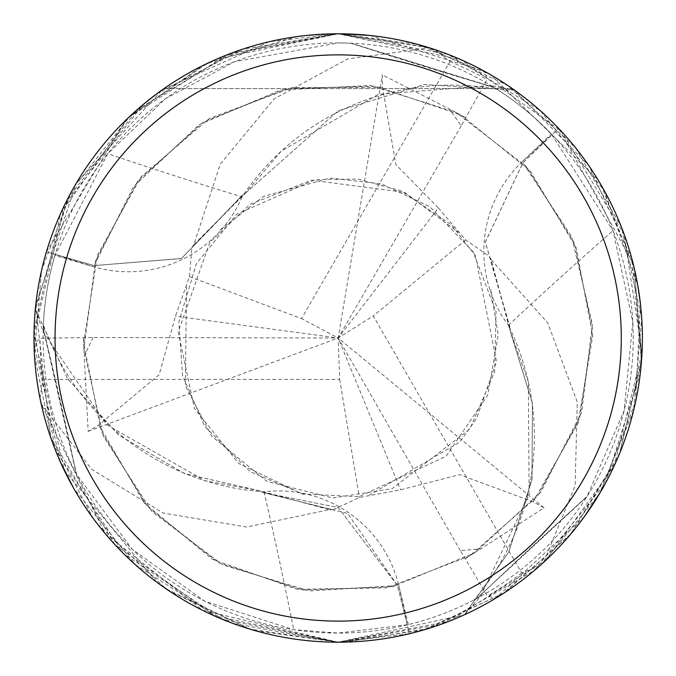 <?xml version="1.0" encoding="UTF-8"?>
<svg xmlns="http://www.w3.org/2000/svg" width="676" height="676" viewBox="0 0 676 676"><rect width="100%" height="100%" fill="white"/><g stroke="black" fill="none" stroke-linecap="round" stroke-linejoin="round"><path stroke-width="0.51" stroke-dasharray="3.38 2.54" d="M60.341 461.885L34.037 344.329L40.053 338.203L92.992 337.51L338.161 338L339.69 379.413L42.943 379.413L39.968 398.139L41.219 404.028L105.203 533.617L202.707 610.369L338.161 642.2A304.2 304.2 0 0 1 33.969 338A304.2 304.2 0 0 1 338.161 33.8C274.557 34.332 216.514 52.584 164.057 88.556C216.514 52.584 274.557 34.332 338.161 33.8C401.772 34.332 459.815 52.584 512.273 88.556C459.815 52.584 401.772 34.332 338.161 33.8A304.2 304.2 0 0 1 642.361 338A304.2 304.2 0 0 1 338.161 642.2L423.21 630.066L502.944 593.697L570.806 533.989L619.622 453.393L641.642 358.939L631.916 258.984L588.754 165.552L514.284 90.162L424.342 84.483L338.161 110.889L245.591 193.074L242.27 195.288L245.591 193.074L338.161 110.889L424.291 84.492L514.292 90.162A304.048 304.048 0 0 1 558.528 128.516L522.903 162.84L485.376 242.033L509.696 326.305L509.957 330.294L532.401 403.116L532.004 479.385L508.749 552.064L464.733 614.442A304.048 304.048 0 0 1 409.402 633.581L397.488 585.568L338.161 507.515L262.525 492.398L258.942 490.624L184.649 473.656L118.799 435.175L67.49 378.695L35.473 309.388A304.048 304.048 0 0 1 46.568 251.903L94.099 265.592L181.447 258.494L243.859 194.215A251.514 251.514 0 0 1 496.928 89.283A295.074 295.074 0 0 1 551.27 133.907L613.014 230.634L632.804 322.097L624.125 410.721L586.878 496.767L476.639 598.556L587.317 496.074M496.928 89.283L493.522 87.145L351.309 43.222L338.161 42.926A295.074 295.074 0 0 1 633.235 338A295.074 295.074 0 0 1 338.161 633.066L408.363 624.599A295.074 295.074 0 0 0 474.18 599.849L476.639 598.556M242.067 196.868A123.708 123.708 0 0 1 93.803 266.834L54.866 255.494L107.763 153.655A5147.47 1320.38 -141.5 0 0 242.067 196.868A251.514 251.514 0 0 1 243.859 194.215L245.532 193.116L281.14 151.28L378.357 94.302L490.869 85.514L514.292 90.162M493.522 87.145A5241.831 1344.589 -141.5 0 1 351.309 43.222M408.363 624.599L398.713 585.205A123.708 123.708 0 0 0 263.986 491.79A251.514 251.514 0 0 1 260.792 491.553A251.514 251.514 0 0 1 43.382 324.869L43.239 328.882L76.312 474.003L132.2 549.284L204.617 601.116L293.722 629.702L338.161 633.066A295.074 295.074 0 0 1 43.095 338A295.074 295.074 0 0 1 338.161 42.926L234.487 61.744L165.324 98.848L107.763 153.655M438.411 207.988L465.637 239.895L489.449 256.424L509.696 326.305L485.368 242.126L522.903 162.84L558.528 128.516L522.878 162.806L485.334 241.974L509.831 328.223A251.514 251.514 0 0 0 508.437 325.342A123.708 123.708 0 0 1 521.973 161.961L551.27 133.907M508.437 325.342A5147.47 1320.38 -21.5 0 1 613.014 230.634M640.341 373L605.493 483.163L534.184 570.62L440.524 624.455L338.169 642.192L464.446 614.737L508.707 552.148L531.97 479.597L532.426 403.251L509.957 330.294L509.831 328.223A251.514 251.514 0 0 1 474.18 599.849M477.729 597.973A5241.831 1344.589 -21.5 0 1 586.878 496.767M397.53 585.56L347.734 513.464L262.592 492.432L258.942 490.624L262.525 492.398L338.161 507.515L397.53 585.56L409.402 633.581A304.039 304.039 0 0 0 464.742 614.442L480.467 596.486L529.114 494.655L528.378 381.974L509.949 330.218M43.382 324.869A295.074 295.074 0 0 1 54.866 255.494M263.986 491.79A5147.47 1320.38 98.5 0 1 293.722 629.702M43.239 328.882A5241.831 1344.589 98.5 0 1 76.312 474.003M464.446 614.737A304.192 304.192 0 0 1 409.436 633.725L338.161 642.192L448.712 621.396L546.495 559.66L614.298 465.62L642.014 352.61L624.159 234.344L560.962 130.891L461.133 59.758L338.169 33.8L232.324 52.804L137.27 109.571L68.014 198.161L35.473 309.397L43.154 331.992L107.019 425.035L204.98 480.737L259.009 490.658M92.992 337.51L84.23 356.024L88.167 431.356L98.882 424.917L159.147 374.732L175.464 316.182L189.466 276.653L191.883 247.771L242.27 195.288L181.531 258.452L94.099 265.592L46.568 251.903L94.091 265.626L181.421 258.562L242.211 195.33M193.843 244.602L245.532 193.116M489.449 256.424L491.198 259.702L509.957 330.294L509.696 326.229M584.343 516.692L495.711 598.218L487.396 596.071L460.331 550.568L480.746 548.895L544.011 507.828L533.077 501.761L459.486 474.662L400.623 489.813L359.387 497.443L333.167 509.797L262.592 492.432M164.057 88.556L512.273 88.556L164.057 88.556M35.355 308.991A304.192 304.192 0 0 1 46.424 251.861L46.568 251.903A304.039 304.039 0 0 0 35.473 309.397L67.439 378.611L118.638 435.04L184.523 473.606L258.942 490.624L329.449 509.679L246.52 527.035L163.119 513.033L91.733 469.313L41.219 404.028M189.466 276.653L301.538 318.616L449.912 61.617L435.183 49.686L429.454 47.819L338.161 33.8L269.344 41.675L162.341 89.764L76.151 183.441L35.71 305.51L50.506 436.924L114.641 544.332L214.385 615.87L338.177 642.2L233.296 623.551M218.002 617.458L135.031 564.435L73.608 488.157M39.968 398.139A304.2 304.2 0 0 1 34.037 344.329M88.167 431.356L338.161 338L373.262 315.971L521.644 572.961L539.338 566.175L543.817 562.145L599.485 493.725L633.674 410.188L641.685 317.728L621.447 227.153L575.445 147.647L508.107 85.7L427.274 47.143L338.169 33.8L417.405 44.303L490.252 74.546L597.905 179.655M601.091 185.004L634.291 268.389L641.778 356.886M514.689 90.263A304.192 304.192 0 0 1 558.638 128.406L633.082 263.446M634.502 269.285L641.414 361.964L619.757 453.072M617.087 459.41L570.248 534.648L504.33 592.801L428.06 628.612L345.428 642.107M339.2 642.192L249.9 629.111L170.006 591.492M303.854 35.743L340.442 33.808M369.814 35.448L484.751 71.445L487.05 79.726L461.176 125.913L449.523 109.073L382.32 74.816L382.531 87.314L395.857 164.598L438.403 207.997L338.161 338L175.456 316.191M435.183 49.686A304.2 304.2 0 0 1 484.751 71.445M156.714 93.846L242.87 49.111L338.161 33.8L448.239 54.41L540.031 110.433L604.395 190.835L637.764 285.306M640.366 303.211L635.736 401.147L600.449 492.086M539.338 566.175A304.2 304.2 0 0 1 495.711 598.218M46.424 251.861L126.142 119.863M130.493 115.723L207.295 63.392L297.026 36.597M191.883 247.771L193.843 244.611L220.275 164.133L274.076 98.907L347.548 58.964L429.454 47.819M156.764 582.188L64.186 470.183L33.986 334.451L64.735 204.693L142.906 104.738M514.284 90.162A304.039 304.039 0 0 1 558.528 128.516L558.638 128.406M217.393 58.804L338.169 33.8L226.578 55.001L128.812 117.303L60.62 213.489L34.062 330.074L55.221 449.701L123.818 553.847L222.201 619.224L338.161 642.192L255.266 630.683M491.198 259.702L547.687 322.832L577.27 402.043L575.124 485.638L543.817 562.145M533.077 501.761L578.022 423.328L592.734 336.082L576.189 247.669L530.28 170.977L461.074 115.047L375.636 86.207L287.368 88.531L203.366 122.043L137.701 181.084L95.569 260.809L83.832 349.019L103.301 436.248L152.142 511.783L222.843 564.967L309.447 590.942L397.488 585.568L409.436 633.725M249.503 628.993L165.781 588.635L97.716 524.331M93.558 518.847L51.815 440.667L34.417 354.503L41.54 270.544L71.166 192.229M74.208 186.796L129.817 116.348L202.715 65.623M333.167 509.797L329.449 509.679M42.943 379.413A298.116 298.116 0 0 1 40.053 338.203M461.176 125.913L338.161 338L301.538 318.616M449.912 61.617A298.116 298.116 0 0 1 487.05 79.726M521.644 572.961A298.116 298.116 0 0 1 487.396 596.071M460.331 550.568L338.161 338L400.631 489.813M544.011 507.828L338.161 338L382.32 74.816M465.637 239.895L373.262 315.971M339.69 379.413L359.387 497.443M93.803 266.834A5107.628 1310.164 -141.5 0 1 55.162 254.472M521.973 161.961A5107.628 1310.164 -21.5 0 1 552.005 134.676M398.713 585.205A5107.628 1310.164 98.5 0 1 407.324 624.852M98.882 424.917L144.343 503.054L212.543 559.424L297.381 589.295L386.748 587.883L469.786 555.917L537.488 496.345L579.611 418.74L592.59 329.237L574.287 242.853L526.308 166.499L455.785 112.233L370.507 85.472L280.675 90.001L199.259 124.638L133.468 186.66L94.091 265.626M382.531 87.314L292.133 87.61L209.214 118.494L140.921 177.028L97.462 255.131L83.63 343.028L101.366 431.449L147.52 506.721L218.542 562.719L302.502 590.063L392.621 586.683L474.873 552.748L540.682 492.272L581.681 412.208L592.387 324.379L571.575 236.389L522.878 162.806M83.596 337.924L84.23 356.024M465.51 117.573L449.523 109.073M465.384 558.494L480.746 548.895M494.578 87.796L350.481 43.188M43.272 327.64L76.692 474.738M219.869 230.094L263.648 196.344L330.074 178.092L381.534 183.914L429.784 206.704L472.98 251.624L496.023 311.568L494.671 371.808L469.786 429.116L392.097 488.723L332.795 497.984L266.952 481.413L211.782 436.257L185.351 385.7L186.5 286.801M490.759 289.497L498.204 335.042L487.7 395.257L446.05 456.275L358.973 496.725L302.214 493.987L238.628 463.423L194.375 408.363L178.227 331.933L209.873 242.287L249.9 204.405L311.416 180.179L404.561 192.356L458.336 232.248M303.87 494.401L250.162 471.687L204.727 426.48L182.52 375.425L178.878 321.894L196.412 263.555L236.794 214.14L315.269 179.579L357.993 179.123L401.054 190.776L451.56 224.964L475.439 255.638L496.497 361.542L476.614 418.436L459.849 442.036L369.662 494.942"/><path stroke-width="1.01" d="M338.161 33.8A304.2 304.2 0 0 1 642.361 338A304.2 304.2 0 0 1 338.161 642.2A304.2 304.2 0 0 1 33.969 338A304.2 304.2 0 0 1 338.161 33.8M338.161 54.874A283.126 283.126 0 0 1 621.286 338A283.126 283.126 0 0 1 338.161 621.117A283.126 283.126 0 0 1 55.043 338A283.126 283.126 0 0 1 338.161 54.874M233.296 623.551L218.002 617.458M73.608 488.157L60.341 461.885M597.905 179.655L601.091 185.004M641.778 356.886L640.341 373M633.082 263.446L634.502 269.285M619.757 453.072L617.087 459.41M345.428 642.107L339.2 642.192M340.442 33.808L369.814 35.448M637.764 285.306L640.366 303.211M600.449 492.086L584.343 516.692M126.142 119.863L130.493 115.723M297.026 36.597L303.854 35.743M170.006 591.492L156.764 582.188M142.906 104.738L156.714 93.846M255.266 630.683L249.503 628.993M97.716 524.331L93.558 518.847M71.166 192.229L74.208 186.796M202.715 65.623L217.393 58.804"/></g></svg>
